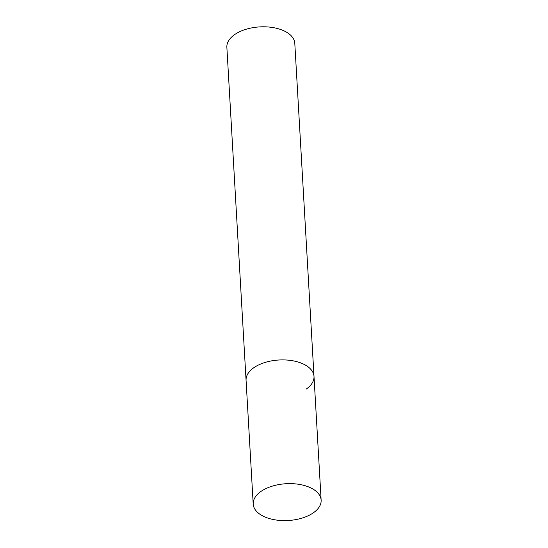 <?xml version="1.0" encoding="UTF-8"?>
<svg xmlns="http://www.w3.org/2000/svg" width="548" height="548" viewBox="0 0 548 548"><rect width="100%" height="100%" fill="white"/><g stroke="black" fill="none" stroke-linecap="round" stroke-linejoin="round"><path stroke-width="0.82" d="M321.135 500.16A34.024 18.427 176.7 0 0 308.956 487.076A34.024 18.427 176.7 0 0 272.301 486.138A34.024 18.427 176.7 0 0 253.203 504.078A34.024 18.427 176.7 0 0 265.383 517.161A34.024 18.427 176.7 0 0 302.044 518.1A34.024 18.427 176.7 0 0 321.135 500.16L314.004 376.435A34.024 18.427 176.7 0 0 301.825 363.351A34.024 18.427 176.7 0 0 265.164 362.413A34.024 18.427 176.7 0 0 246.073 380.353A34.024 18.427 -3.3 0 1 253.957 367.633A34.024 18.427 -3.3 0 1 291.125 360.509A34.024 18.427 -3.3 0 1 314.004 376.435A34.024 18.427 -3.3 0 1 306.113 389.162M253.203 504.078L226.865 47.244A34.024 18.427 -3.3 0 1 234.75 34.524A34.024 18.427 -3.3 0 1 271.918 27.4A34.024 18.427 -3.3 0 1 294.797 43.333L314.004 376.435"/></g></svg>
